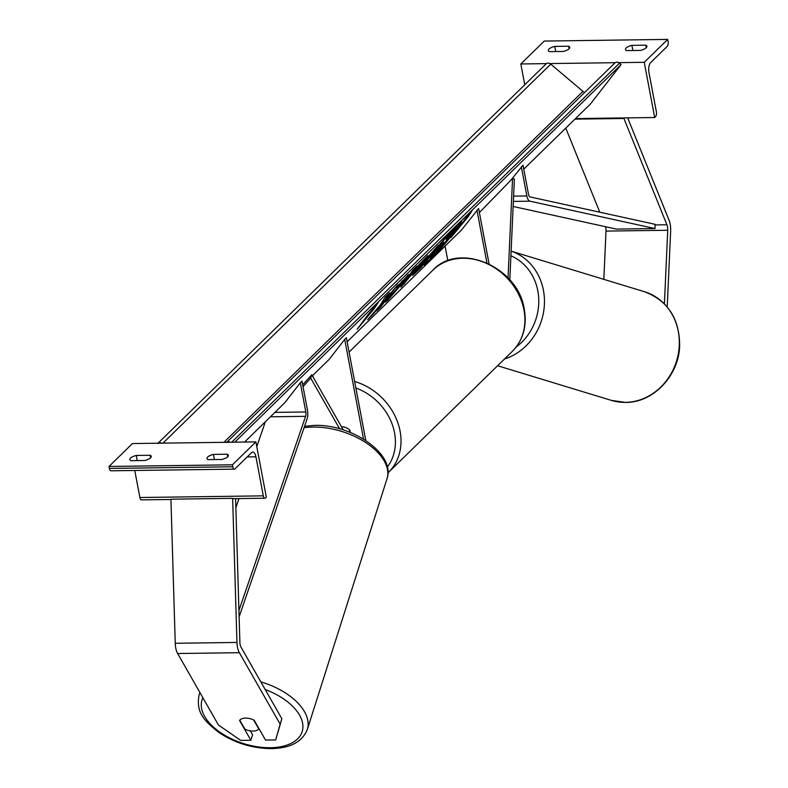 <?xml version="1.0" encoding="UTF-8"?>
<svg xmlns="http://www.w3.org/2000/svg" width="788" height="788" viewBox="0 0 788 788"><rect width="100%" height="100%" fill="white"/><g stroke="black" fill="none" stroke-linecap="round" stroke-linejoin="round"><path stroke-width="1.18" d="M508.053 277.997L512.555 178.482L479.39 212.553M509.816 279.947L514.377 179.043L512.555 178.482M347.144 341.805L461.394 230.135L478.621 208.524L489.092 263.931M445.072 246.092L447.84 260.749M476.947 210.16L486.925 262.916M603.835 279.346L606.011 231.091A6.836 2.935 89.2 0 0 605.775 227.584A6.836 2.935 89.2 0 0 605.578 226.717M664.402 303.853L667.731 230.263A6.836 2.935 89.2 0 0 667.495 226.757A6.836 2.935 89.2 0 0 666.924 224.757L623.929 118.476L574.964 119.136M667.209 306.956L670.647 231.15A13.662 5.861 89.2 0 0 670.174 224.137A13.662 5.861 89.2 0 0 669.032 220.138L627.672 117.885M599.796 212.208L565.774 128.109M623.929 118.476L624.185 117.934M554.772 46.403A8.54 2.916 169.3 0 0 548.33 50.55A8.54 2.916 169.3 0 0 549.413 51.644L563.302 51.456A8.54 2.916 -10.7 0 0 569.064 48.797A8.54 2.916 -10.7 0 0 569.744 47.31A8.54 2.916 -10.7 0 0 568.66 46.216L554.772 46.403L555.747 51.555M667.692 39.4L644.249 62.301L654.69 117.52L655.527 116.703A3.841 1.645 89.2 0 0 656.355 111.679L648.977 72.634A7.683 3.3 -90.8 0 1 650.652 62.597L667.229 46.394A3.841 1.645 89.2 0 0 668.066 41.37L667.692 39.4L544.262 41.065L520.829 63.966L524.759 84.769M644.249 62.301L618.61 62.656M615.192 62.695L549.886 63.572M546.468 63.621L520.829 63.966M645.796 45.182A8.54 2.916 -10.7 0 1 646.879 46.275A8.54 2.916 -10.7 0 1 646.209 47.753A8.54 2.916 -10.7 0 1 640.437 50.412L626.558 50.599A8.54 2.916 169.3 0 1 625.475 49.506A8.54 2.916 169.3 0 1 631.917 45.369L645.796 45.182L646.268 47.694M654.69 117.52L575.526 118.584M631.917 45.369L632.882 50.521M568.66 46.216L569.133 48.728M350.296 432.464L349.872 430.189A10.677 8.924 45.7 0 0 341.509 426.85A10.677 8.924 45.7 0 1 349.399 429.755L349.882 432.297M250.318 730.88L252.584 734.84L250.86 740.267L239.552 720.459A10.677 5.91 17.6 0 1 245.58 718.085A10.677 5.91 17.6 0 1 254.209 720.262L265.517 740.07L275.682 739.932L281.868 718.745L241.079 647.263A6.836 2.935 -90.8 0 1 240.123 644.456A6.836 2.935 -90.8 0 1 239.877 642.141L235.582 498.617M281.868 718.745L280.144 724.162L239.355 652.691A13.662 5.861 -90.8 0 1 237.444 647.076A13.662 5.861 -90.8 0 1 236.952 642.447L232.637 498.361L170.927 499.198L175.241 643.274A13.662 5.861 -90.8 0 0 175.734 647.913A13.662 5.861 -90.8 0 0 177.645 653.518L218.434 724.999L240.685 740.405L250.86 740.267M280.144 724.162L275.682 739.932M245.58 718.085A10.677 5.91 -162.4 0 0 239.779 720.163L244.92 729.176A10.677 5.91 -162.4 0 0 252.997 731.077A10.677 5.91 -162.4 0 0 258.809 728.999L253.657 719.976A10.677 5.91 -162.4 0 0 245.58 718.085M136.275 455.444L150.153 455.257A8.54 2.916 169.3 0 1 151.237 456.351A8.54 2.916 169.3 0 1 150.567 457.828A8.54 2.916 169.3 0 1 144.795 460.488L130.916 460.675A8.54 2.916 -10.7 0 1 129.833 459.581A8.54 2.916 -10.7 0 1 136.275 455.444L137.24 460.596M255.883 441.891L132.453 443.555L109.02 466.457L232.45 464.802L255.883 441.891L266.314 497.11L265.477 497.927A3.841 1.645 -90.8 0 1 264.866 498.223A3.841 1.645 -90.8 0 1 263.3 495.849L255.923 456.804A7.683 3.3 89.2 0 0 252.81 452.066A7.683 3.3 89.2 0 0 251.569 452.647L235.001 468.85A3.841 1.645 -90.8 0 1 234.381 469.136A3.841 1.645 -90.8 0 1 232.824 466.772L232.45 464.802M227.702 456.794A8.54 2.916 169.3 0 1 221.94 459.453L208.052 459.64A8.54 2.916 -10.7 0 1 206.968 458.547A8.54 2.916 -10.7 0 1 213.41 454.4L227.299 454.213A8.54 2.916 169.3 0 1 228.382 455.316A8.54 2.916 169.3 0 1 227.702 456.794M234.381 469.136L110.95 470.8A3.841 1.645 -90.8 0 1 109.394 468.436L109.02 466.457M170.937 499.484L141.436 499.878A3.841 1.645 -90.8 0 1 139.88 497.514L134.768 470.485M213.41 454.4L214.385 459.552M227.299 454.213L227.771 456.725M150.153 455.257L150.626 457.769M343.253 429.903L311.772 374.733L302.69 384.859M339.618 428.81L310.689 378.122L303.035 386.672M310.689 378.122L311.772 374.733M365.799 440.561L346.375 337.776L344.701 339.411L363.544 439.133M344.701 339.411L329.148 359.397L312.373 375.787M312.826 375.344L313.171 377.196M521.341 166.78L526.847 195.956A8.54 3.664 -90.8 0 0 529.95 201.186L654.986 228.569L655.114 224.324L530.068 196.931A4.275 1.832 -90.8 0 1 528.521 194.321L523.005 165.145L510.614 180.541M654.986 228.569L616.413 229.091L513.136 206.466M238.931 610.493L305.606 416.33A4.275 1.832 89.2 0 0 305.833 411.976L300.317 382.791L284.764 402.776L244.585 442.048M239.119 616.856L307.044 419.049A8.54 3.664 89.2 0 0 307.507 410.341L301.991 381.156L300.317 382.791M235.848 507.649L238.971 498.568M256.789 446.678L265.349 421.747M424.535 264.502A28.801 1.783 130.2 0 0 427.431 261.931A28.801 1.783 130.2 0 0 434.73 254.229M445.19 242.172A28.801 1.783 130.2 0 0 460.655 221.783M428.081 262.483A28.801 1.783 130.2 0 0 449.524 238.262A28.801 1.783 130.2 0 0 461.522 221.428A28.801 1.783 130.2 0 0 457.769 224.363A28.801 1.783 130.2 0 0 436.325 248.575A28.801 1.783 130.2 0 0 424.318 265.418A28.801 1.783 130.2 0 0 428.081 262.483M523.774 169.164L590.291 104.154L621.092 64.596L619.466 63.217A3.841 3.211 -134.3 0 0 614.798 63.01A3.841 3.211 -134.3 0 0 614.561 63.286M234.785 442.176L621.092 64.596M464.132 220.67L450.923 237.621L468.141 216.739L471.992 210.879L463.915 220.492M396.531 287.216L408.805 274.451L404.234 281.257L387.972 299.972C385.45 302.405 384.78 302.681 385.962 300.819L400.363 285.059C403.121 281.474 403.623 280.508 401.87 282.143L396.709 287.847L396.531 287.216M402.146 280.804L402.904 281.336L401.87 282.143L401.338 281.69M391.597 294.436L392.463 294.219M385.47 302.001L385.962 300.819M414.675 269.329L427.766 255.578L400.925 287.216L412.873 270.136L416.832 266.265L414.675 269.329L414.153 268.885M415.67 270.905L438.394 245.186L420.792 267.792L412.646 275.386L415.67 270.905M372.064 315.417L383.825 301.735L376.684 310.905L380.387 307.281L397.999 284.675L386.386 298.022L389.558 292.919L385.096 297.283L380.309 305.035L367.671 319.711L372.064 315.417L371.67 315.072M374.399 308.364L357.181 329.246L368.37 314.254L378.25 302.503L374.399 308.364L373.768 307.832M230.244 442.235A3.841 3.211 -134.3 0 0 226.826 442.285M584.627 92.511A7.683 6.432 45.7 0 1 582.953 91.388L550.743 64.143A3.841 3.211 -134.3 0 0 546.074 63.936A3.841 3.211 -134.3 0 0 545.828 64.212M161.52 443.161A3.841 3.211 -134.3 0 0 158.093 443.211M429.765 257.302L430.366 258.129L429.765 257.302L441.93 241.837M448.786 235.031L456.213 226.639L456.863 227.19L439.221 249.835L432.878 256.041L430.415 257.853L441.566 244.024L444.511 239.256L448.805 235.06L446.166 239.276L447.801 237.68L456.863 227.19M452.489 230.273L453.139 230.825M448.224 234.568L448.805 235.06M440.916 243.472L441.566 244.024M417.867 266.206L414.715 270.018M408.233 277.869L403.83 283.197L404.48 283.749M414.951 270.215L414.301 269.663L411.316 272.589L407.829 277.524L408.479 278.075L414.951 270.215L408.479 278.075M411.316 272.589L411.966 273.131M428.839 256.07L425.717 260.089M420.368 266.945L420.792 267.792M420.142 267.24L413.68 273.544M419.147 266.59L419.61 266.984C418.123 268.895 418.073 269.191 419.433 267.861L425.825 260.188L419.61 266.984C418.123 268.895 418.073 269.191 419.433 267.861M425.244 259.695L425.825 260.188M407.554 275.268L402.698 281.838M391.469 295.086L386.475 300.238M387.026 295.392L385.736 297.48L386.386 298.022M379.855 306.827L380.387 307.281M383.707 301.637L387.745 296.455M381.451 303.183L383.175 301.183L383.825 301.735M467.511 216.208L468.141 216.739M437.015 250.17L439.734 248.033L443.969 242.606L437.379 249.697C436.04 251.441 436.01 251.677 437.301 250.417C436.01 251.677 436.04 251.441 437.379 249.697M439.143 247.54L439.734 248.033M667.731 230.263L606.011 231.091M666.924 224.757L655.094 224.915M512.348 351.33A56.795 47.497 -134.3 0 0 523.951 310.019A56.795 47.497 -134.3 0 0 486.009 263.162A56.795 47.497 -134.3 0 0 432.957 270.097C459.522 241.286 518.396 267.26 524.286 309.28C527.142 326.114 523.163 340.13 512.348 351.33L387.962 472.889M354.649 381.52A56.795 47.497 45.7 0 1 400.077 431.095A56.795 47.497 45.7 0 1 388.474 472.406M387.322 467.028A52.52 43.931 -134.3 0 0 394.542 432.789A52.52 43.931 -134.3 0 0 355.871 388.021M625.406 402.373A56.795 50.826 -73.1 0 0 678.409 353.201A56.795 50.826 -73.1 0 0 644.505 291.737C667.702 300.543 679.423 318.441 679.67 345.43C679.108 375.393 653.419 402.766 625.652 402.412L611.409 400.402A56.795 50.826 -73.1 0 0 625.406 402.373M644.505 291.737L511.116 251.116A56.795 50.826 106.9 0 1 544.35 305.32A56.795 50.826 106.9 0 1 504.458 359.032M516.179 347.016A52.52 47.004 -73.1 0 0 538.687 297.953A52.52 47.004 -73.1 0 0 510.91 255.775M239.355 652.691L177.645 653.518M236.952 642.447L175.241 643.274M265.201 689.539A52.52 29.077 17.6 0 1 302.848 725.029A52.52 29.077 17.6 0 1 270.323 747.723A52.52 29.077 17.6 0 1 218.266 730.969A52.52 29.077 17.6 0 1 202.88 697.735M200.024 692.741A56.795 31.441 -162.4 0 0 199.039 695.174C195.66 713.514 205.501 721.65 218.788 732.436C234.854 743.064 252.406 748.452 271.456 748.6C290.27 748.226 302.218 741.892 307.29 729.58A56.795 31.441 -162.4 0 0 260.808 681.837M304.05 427.766A56.795 31.441 17.6 0 1 313.161 427.047A56.795 31.441 17.6 0 1 367.819 443.989A56.795 31.441 17.6 0 1 386.997 478.799L307.29 729.58M232.824 466.772L109.394 468.436M263.3 495.849L139.88 497.514M255.923 456.804L247.205 456.922M526.847 195.956L513.609 196.133M529.95 201.186L513.372 201.403M305.833 411.976L274.923 412.39M305.606 416.33L270.412 416.803M231.702 442.216L619.466 63.217M223.91 442.324L582.953 91.388M162.978 443.142L550.743 64.143M432.691 253.194L433.341 253.736M432.74 253.125L433.39 253.677M414.399 272.855L415.049 273.406M423.58 261.488L424.072 261.902M403.584 280.705L404.234 281.257M403.535 280.774L404.185 281.316M387.322 299.43L387.972 299.972M349.084 352.069L432.957 270.097M611.409 400.402L497.602 365.74M199.039 695.174L199.896 692.504M304.572 426.249L314.579 425.382C351.379 424.082 395.891 453.721 386.997 478.799M232.647 498.656L264.866 498.223M614.798 63.01L226.432 442.6M546.074 63.936L157.708 443.526M418.458 268.669L417.807 268.117M391.331 295.116L390.681 294.564"/></g></svg>
